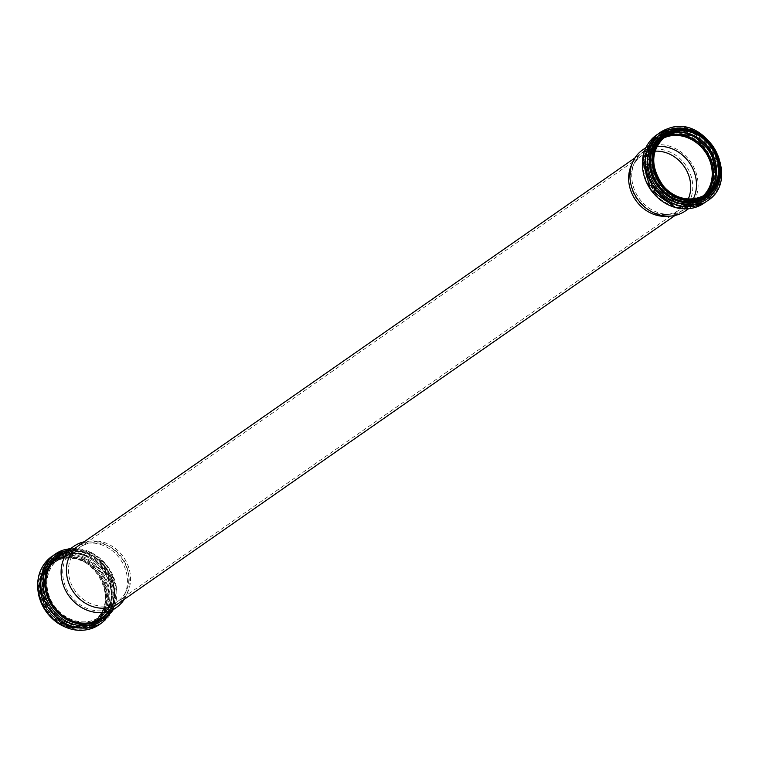 <?xml version="1.0" encoding="UTF-8"?>
<svg xmlns="http://www.w3.org/2000/svg" width="759" height="759" viewBox="0 0 759 759"><rect width="100%" height="100%" fill="white"/><g stroke="black" fill="none" stroke-linecap="round" stroke-linejoin="round"><path stroke-width="0.57" stroke-dasharray="3.79 2.85" d="M654.96 151.193A33.026 28.738 55.1 0 0 648.091 152.512A33.026 28.738 55.1 0 0 641.649 155.737A33.026 28.738 55.1 0 0 632.74 166.743A33.026 28.738 55.1 0 0 636.953 199.266A33.026 28.738 55.1 0 0 666.004 214.474A33.026 28.738 55.1 0 0 679.409 209.92A33.026 28.738 55.1 0 0 688.28 199.01M656.744 146.534A35.398 30.806 55.1 0 0 650.786 147.834A35.398 30.806 55.1 0 0 643.869 151.297A35.398 30.806 55.1 0 0 634.315 163.09A35.398 30.806 55.1 0 0 638.841 197.947A35.398 30.806 55.1 0 0 669.979 214.256A35.398 30.806 55.1 0 0 684.352 209.38A35.398 30.806 55.1 0 0 693.271 198.943M662.455 138.593A35.398 30.806 55.1 0 0 659.609 140.32A35.398 30.806 55.1 0 0 654.581 186.98A35.398 30.806 55.1 0 0 700.092 198.403A35.398 30.806 55.1 0 0 702.701 196.334M662.816 138.252A35.54 30.929 55.1 0 0 659.533 140.206A35.54 30.929 55.1 0 0 654.476 187.046A35.54 30.929 55.1 0 0 700.168 198.516A35.54 30.929 55.1 0 0 703.147 196.116A35.54 30.929 55.1 0 1 700.206 198.497A35.54 30.929 55.1 0 1 654.514 187.027A35.54 30.929 55.1 0 1 659.562 140.187L647.655 161.145L654.609 186.961L676.421 202.425L700.168 198.516M685.32 210.974A37.257 32.428 55.1 0 0 693.071 165.832A37.257 32.428 55.1 0 0 649.979 146.193A37.257 32.428 55.1 0 0 642.712 149.836M666.525 216.315A35.075 30.521 55.1 0 0 680.766 211.476A35.075 30.521 55.1 0 0 688.062 168.991A35.075 30.521 55.1 0 0 647.503 150.5A35.075 30.521 55.1 0 0 640.662 153.935A35.075 30.521 55.1 0 0 631.194 165.623M86.222 544.108A33.026 28.738 55.1 0 0 79.78 547.343A33.026 28.738 55.1 0 0 75.084 590.863A33.026 28.738 55.1 0 0 117.541 601.526A33.026 28.738 55.1 0 0 126.449 590.521A33.026 28.738 55.1 0 0 122.237 558.007A33.026 28.738 55.1 0 0 93.186 542.789A33.026 28.738 55.1 0 0 86.222 544.108M118.537 603.339A35.075 30.521 55.1 0 0 127.996 591.64A35.075 30.521 55.1 0 0 123.518 557.106A35.075 30.521 55.1 0 0 92.664 540.958A35.075 30.521 55.1 0 0 85.274 542.353A35.075 30.521 55.1 0 0 78.424 545.787M81.744 544.431A35.398 30.806 55.1 0 0 74.837 547.894A35.398 30.806 55.1 0 0 69.809 594.544A35.398 30.806 55.1 0 0 115.321 605.976A35.398 30.806 55.1 0 0 124.874 594.174A35.398 30.806 55.1 0 0 120.349 559.317A35.398 30.806 55.1 0 0 89.211 543.017A35.398 30.806 55.1 0 0 81.744 544.431M66.005 555.398A35.398 30.806 55.1 0 0 59.098 558.861A35.398 30.806 55.1 0 0 54.069 605.521A35.398 30.806 55.1 0 0 99.581 616.944A35.398 30.806 55.1 0 0 106.943 574.06A35.398 30.806 55.1 0 0 66.005 555.398M65.957 555.265A35.54 30.929 55.1 0 0 59.022 558.747A35.54 30.929 55.1 0 0 53.965 605.587A35.54 30.929 55.1 0 0 99.657 617.058A35.54 30.929 55.1 0 0 107.057 574.003A35.54 30.929 55.1 0 0 65.957 555.265M124.22 599.373A37.257 32.428 55.1 0 0 126.535 595.009A37.257 32.428 55.1 0 0 121.782 558.32A37.257 32.428 55.1 0 0 89.002 541.158A37.257 32.428 55.1 0 0 84.107 541.831M662.825 138.242A35.54 30.929 55.1 0 0 659.562 140.187L659.533 140.206M666.06 135.842A36.385 31.669 55.1 0 0 654.277 187.188A36.385 31.669 55.1 0 0 706.534 193.906M683.451 132.635A38.832 33.794 55.1 0 0 665.719 133.366A38.832 33.794 55.1 0 0 659.144 195.784A38.832 33.794 55.1 0 0 715.557 178.697M699.105 138.707A39.686 34.535 55.1 0 0 665.776 132.322A39.686 34.535 55.1 0 0 658.034 136.203A39.686 34.535 55.1 0 0 652.389 188.507A39.686 34.535 55.1 0 0 703.413 201.315A39.686 34.535 55.1 0 0 715.282 161.914M668.186 130.633A39.686 34.535 55.1 0 0 660.444 134.523A39.686 34.535 55.1 0 0 654.799 186.828A39.686 34.535 55.1 0 0 705.823 199.636A39.686 34.535 55.1 0 0 714.086 151.563A39.686 34.535 55.1 0 0 668.186 130.633M668.869 131.127A38.861 33.823 55.1 0 0 662.768 194.029A38.861 33.823 55.1 0 0 718.887 175.291A38.861 33.823 55.1 0 0 668.869 131.127M669.941 133.347A36.356 31.641 55.1 0 0 664.229 192.188A36.356 31.641 55.1 0 0 716.724 174.655A36.356 31.641 55.1 0 0 669.941 133.347M665.776 135.861L664.751 136.611A35.54 30.929 55.1 0 0 663.689 137.313A35.54 30.929 55.1 0 0 658.632 184.152A35.54 30.929 55.1 0 0 704.324 195.623A35.54 30.929 55.1 0 0 705.358 194.873L706.42 194.171M670.586 131.658A37.4 32.552 55.1 0 0 663.29 135.32L670.529 131.686C704.921 117.654 737.663 177.682 706.06 196.685A37.4 32.552 55.1 0 0 713.839 151.383A37.4 32.552 55.1 0 0 670.586 131.658M714.039 189.427A38.216 33.263 55.1 0 0 711.591 147.246A38.216 33.263 55.1 0 0 672.863 130.349M720.025 163.811A39.914 34.734 55.1 0 0 698.963 133.593M707.227 200.926A41.546 36.157 55.1 0 0 715.87 150.595A41.546 36.157 55.1 0 0 667.825 128.698M704.134 203.089A41.546 36.157 55.1 0 0 712.777 152.758A41.546 36.157 55.1 0 0 664.732 130.852A41.546 36.157 55.1 0 0 656.62 134.912M664.618 132.939A39.847 34.677 55.1 0 0 658.366 197.425A39.847 34.677 55.1 0 0 715.889 178.213A39.847 34.677 55.1 0 0 664.618 132.939M665.207 134.571A38.111 33.168 55.1 0 0 659.229 196.249A38.111 33.168 55.1 0 0 714.257 177.881A38.111 33.168 55.1 0 0 665.207 134.571M665.159 135.614A37.257 32.428 55.1 0 0 657.882 139.258A37.257 32.428 55.1 0 0 652.588 188.365A37.257 32.428 55.1 0 0 700.491 200.395A37.257 32.428 55.1 0 0 708.251 155.253A37.257 32.428 55.1 0 0 665.159 135.614M65.919 555.294A35.54 30.929 55.1 0 0 58.984 558.766A35.54 30.929 55.1 0 0 53.936 605.606A35.54 30.929 55.1 0 0 99.628 617.076A35.54 30.929 55.1 0 0 107.019 574.032A35.54 30.929 55.1 0 0 65.919 555.294M65.227 554.772A36.385 31.669 55.1 0 0 59.515 613.661A36.385 31.669 55.1 0 0 112.057 596.119A36.385 31.669 55.1 0 0 65.227 554.772M64.221 552.59A38.832 33.794 55.1 0 0 58.12 615.435A38.832 33.794 55.1 0 0 114.192 596.716A38.832 33.794 55.1 0 0 64.221 552.59M63.528 552.068A39.686 34.535 55.1 0 0 55.777 555.949A39.686 34.535 55.1 0 0 50.141 608.253A39.686 34.535 55.1 0 0 101.165 621.061A39.686 34.535 55.1 0 0 109.419 572.988A39.686 34.535 55.1 0 0 63.528 552.068M61.109 553.747A39.686 34.535 55.1 0 0 53.367 557.637A39.686 34.535 55.1 0 0 47.722 609.932A39.686 34.535 55.1 0 0 98.746 622.75A39.686 34.535 55.1 0 0 107 574.677A39.686 34.535 55.1 0 0 61.109 553.747M61.043 554.763A38.861 33.823 55.1 0 0 54.942 617.665A38.861 33.823 55.1 0 0 111.061 598.927A38.861 33.823 55.1 0 0 61.043 554.763M61.868 557.153A36.356 31.641 55.1 0 0 56.157 615.995A36.356 31.641 55.1 0 0 108.651 598.462A36.356 31.641 55.1 0 0 61.868 557.153M61.802 558.169A35.54 30.929 55.1 0 0 54.866 561.641A35.54 30.929 55.1 0 0 49.809 608.481A35.54 30.929 55.1 0 0 95.501 619.951A35.54 30.929 55.1 0 0 102.901 576.897A35.54 30.929 55.1 0 0 61.802 558.169M59.714 559.62A35.54 30.929 55.1 0 0 52.769 563.102A35.54 30.929 55.1 0 0 47.722 609.942A35.54 30.929 55.1 0 0 93.414 621.412A35.54 30.929 55.1 0 0 100.814 578.358A35.54 30.929 55.1 0 0 59.714 559.62M59.126 559.146A36.28 31.574 55.1 0 0 53.434 617.864A36.28 31.574 55.1 0 0 105.814 600.378A36.28 31.574 55.1 0 0 59.126 559.146M58.879 558.548A36.935 32.144 55.1 0 0 53.083 618.329A36.935 32.144 55.1 0 0 106.412 600.521A36.935 32.144 55.1 0 0 58.879 558.548M58.898 557.988A37.4 32.552 55.1 0 0 51.593 561.651A37.4 32.552 55.1 0 0 46.28 610.948A37.4 32.552 55.1 0 0 94.363 623.016A37.4 32.552 55.1 0 0 102.152 577.703A37.4 32.552 55.1 0 0 58.898 557.988M60.435 556.916A37.4 32.552 55.1 0 0 53.13 560.578A37.4 32.552 55.1 0 0 47.817 609.875A37.4 32.552 55.1 0 0 95.9 621.944A37.4 32.552 55.1 0 0 103.689 576.641A37.4 32.552 55.1 0 0 60.435 556.916M60.502 555.911A38.216 33.263 55.1 0 0 54.496 617.76A38.216 33.263 55.1 0 0 109.675 599.335A38.216 33.263 55.1 0 0 60.502 555.911M59.942 554.298A39.914 34.734 55.1 0 0 53.68 618.889A39.914 34.734 55.1 0 0 111.298 599.648A39.914 34.734 55.1 0 0 59.942 554.298M99.476 624.505A41.546 36.157 55.1 0 0 108.12 574.174A41.546 36.157 55.1 0 0 60.075 552.267A41.546 36.157 55.1 0 0 51.963 556.338M102.569 622.352A41.546 36.157 55.1 0 0 111.212 572.02A41.546 36.157 55.1 0 0 63.168 550.114M110.947 611.289A39.847 34.677 55.1 0 0 108.015 567.912A39.847 34.677 55.1 0 0 68.338 550.152M106.649 614.287A38.111 33.168 55.1 0 0 107.256 569.354A38.111 33.168 55.1 0 0 65.274 552.704A38.111 33.168 55.1 0 0 64.041 553.15M65.967 553.226A37.257 32.428 55.1 0 0 58.699 556.869L65.91 553.254C100.179 539.279 132.787 599.079 101.308 618.006A37.257 32.428 55.1 0 0 109.059 572.865A37.257 32.428 55.1 0 0 65.967 553.226M666.004 214.474L669.979 214.256M632.74 166.743L634.315 163.09M684.352 209.38L700.092 198.403M643.869 151.297L659.609 140.32M658.034 136.203L644.562 159.788L652.285 188.574L676.63 205.784L703.413 201.315L705.823 199.636C739.551 179.124 704.988 115.748 668.243 130.605L658.034 136.203M645.862 147.644L657.882 139.258L645.387 161.231L652.683 188.298L675.548 204.513L700.491 200.395L688.47 208.782M117.541 601.526L679.409 209.92M79.78 547.343L641.649 155.737M675.083 215.442L680.766 211.476M634.979 157.891L640.662 153.935M93.186 542.789L89.211 543.017M126.449 590.521L124.874 594.174M99.581 616.944L115.321 605.976M59.098 558.861L74.837 547.894M59.022 558.747L65.872 555.322C98.547 541.992 129.647 599.031 99.628 617.076L99.657 617.058M63.585 552.04L53.367 557.637C41.992 566.394 37.76 578.633 40.682 594.335C43.491 605.891 49.819 615.037 59.648 621.763C73.433 630.112 86.469 630.435 98.746 622.75L101.165 621.061C134.884 600.549 100.33 537.182 63.585 552.04M54.866 561.641C39.705 575.521 38.908 592.21 52.456 611.697C60.246 621.536 77.655 630.549 95.501 619.951L93.414 621.412C123.451 603.32 92.361 546.319 59.667 559.639L52.769 563.102L54.866 561.641M51.593 561.651L38.937 583.832L46.233 610.976L69.173 627.209L94.363 623.016L95.9 621.944C77.114 633.101 58.794 623.613 50.587 613.253C36.328 592.751 37.182 575.189 53.13 560.578L51.593 561.651M113.338 609.629L116.715 588.567L108.679 567.457L91.659 552.609L70.72 548.491M92.664 540.958L89.002 541.158M127.996 591.64L126.535 595.009"/><path stroke-width="1.14" d="M688.28 199.01A33.026 28.738 55.1 0 0 684.106 166.401A33.026 28.738 55.1 0 0 654.96 151.193M693.271 198.943A35.398 30.806 55.1 0 0 689.381 162.72A35.398 30.806 55.1 0 0 656.744 146.534M702.701 196.334A35.398 30.806 55.1 0 0 706.506 153.868A35.398 30.806 55.1 0 0 666.525 136.857A35.398 30.806 55.1 0 0 662.455 138.593M662.825 138.242A35.54 30.929 55.1 0 1 666.497 136.715A35.54 30.929 55.1 0 1 706.506 153.555A35.54 30.929 55.1 0 1 703.166 196.107A35.54 30.929 55.1 0 0 706.468 153.574A35.54 30.929 55.1 0 0 666.468 136.734A35.54 30.929 55.1 0 0 662.816 138.252M645.862 147.644L642.712 149.836A37.257 32.428 55.1 0 0 632.655 162.255A37.257 32.428 55.1 0 0 637.408 198.943A37.257 32.428 55.1 0 0 670.188 216.106A37.257 32.428 55.1 0 0 685.32 210.974L688.47 208.782M632.655 162.255L631.194 165.623A35.075 30.521 55.1 0 0 635.672 200.158A35.075 30.521 55.1 0 0 666.525 216.315L670.188 216.106M634.979 157.891L78.424 545.787A35.075 30.521 55.1 0 0 73.443 592.011A35.075 30.521 55.1 0 0 118.537 603.339L675.083 215.442M84.107 541.831A37.257 32.428 55.1 0 0 81.147 542.647A37.257 32.428 55.1 0 0 73.87 546.29A37.257 32.428 55.1 0 0 68.576 595.407A37.257 32.428 55.1 0 0 116.478 607.428A37.257 32.428 55.1 0 0 124.22 599.373M706.534 193.906A36.385 31.669 55.1 0 0 706.411 151.221A36.385 31.669 55.1 0 0 666.554 135.671A36.385 31.669 55.1 0 0 666.06 135.842M715.557 178.697A38.832 33.794 55.1 0 0 683.451 132.635M715.282 161.914A39.686 34.535 55.1 0 0 699.105 138.707M670.624 133.84A35.54 30.929 55.1 0 0 664.751 136.611L670.567 133.869L693.119 135.349L711.268 151.999L716.116 175.708L705.358 194.873A35.54 30.929 55.1 0 0 711.363 151.933A35.54 30.929 55.1 0 0 670.624 133.84M672.711 132.379A35.54 30.929 55.1 0 0 665.776 135.861A35.54 30.929 55.1 0 0 660.728 182.701A35.54 30.929 55.1 0 0 706.42 194.171A35.54 30.929 55.1 0 0 713.811 151.117A35.54 30.929 55.1 0 0 672.711 132.379M672.73 131.487A36.28 31.574 55.1 0 0 667.038 190.205A36.28 31.574 55.1 0 0 719.418 172.72A36.28 31.574 55.1 0 0 672.73 131.487M672.483 130.89A36.935 32.144 55.1 0 0 666.687 190.661A36.935 32.144 55.1 0 0 720.016 172.862A36.935 32.144 55.1 0 0 672.483 130.89M672.123 130.586A37.4 32.552 55.1 0 0 664.827 134.248A37.4 32.552 55.1 0 0 659.505 183.545A37.4 32.552 55.1 0 0 707.597 195.613A37.4 32.552 55.1 0 0 715.376 150.31A37.4 32.552 55.1 0 0 672.123 130.586L663.29 135.32A37.4 32.552 55.1 0 0 657.968 184.617A37.4 32.552 55.1 0 0 706.06 196.685L707.597 195.613C718.868 186.809 722.672 174.598 718.982 158.992C715.633 147.863 708.991 139.419 699.058 133.65C690.026 128.802 681.06 127.778 672.151 130.576M672.863 130.349A38.216 33.263 55.1 0 0 669.903 131.174A38.216 33.263 55.1 0 0 658.034 186.695A38.216 33.263 55.1 0 0 714.039 189.427M698.963 133.593A39.914 34.734 55.1 0 0 669.182 129.675A39.914 34.734 55.1 0 0 649.903 174.608A39.914 34.734 55.1 0 0 694.02 204.237A39.914 34.734 55.1 0 0 720.025 163.811M667.825 128.698A41.546 36.157 55.1 0 0 659.713 132.759A41.546 36.157 55.1 0 0 653.803 187.52A41.546 36.157 55.1 0 0 707.227 200.926C742.625 179.304 706.515 113.091 667.929 128.641L656.62 134.912A41.546 36.157 55.1 0 0 650.71 189.674A41.546 36.157 55.1 0 0 704.134 203.089L707.227 200.926M99.476 624.505C86.545 632.598 72.864 632.266 58.424 623.509C48.149 616.488 41.546 606.944 38.614 594.866C35.55 578.415 39.999 565.578 51.963 556.338A41.546 36.157 55.1 0 0 46.062 611.099A41.546 36.157 55.1 0 0 99.476 624.505L102.569 622.352L113.338 609.629M63.168 550.114A41.546 36.157 55.1 0 0 55.056 554.184A41.546 36.157 55.1 0 0 49.155 608.936A41.546 36.157 55.1 0 0 102.569 622.352M68.338 550.152A39.847 34.677 55.1 0 0 64.562 551.157A39.847 34.677 55.1 0 0 52.428 609.354A39.847 34.677 55.1 0 0 110.947 611.289M64.041 553.15A38.111 33.168 55.1 0 0 52.418 606.669A38.111 33.168 55.1 0 0 106.649 614.287M73.87 546.29L58.699 556.869A37.257 32.428 55.1 0 0 53.396 605.986A37.257 32.428 55.1 0 0 101.308 618.006L116.478 607.428M665.776 135.861C650.71 149.599 649.808 166.174 663.072 185.594C671.003 195.737 688.422 204.816 706.42 194.171M656.62 134.912L642.456 159.684L650.51 189.807L675.984 207.805L704.134 203.089M51.963 556.338L63.282 550.057L70.72 548.491"/></g></svg>
